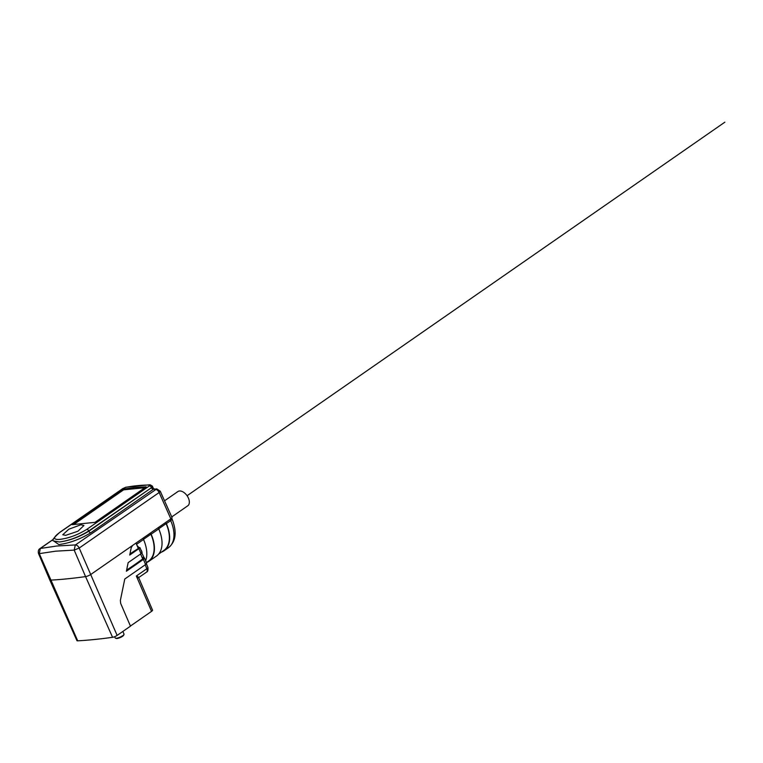 <?xml version="1.0" encoding="UTF-8"?>
<svg xmlns="http://www.w3.org/2000/svg" width="763" height="763" viewBox="0 0 763 763"><rect width="100%" height="100%" fill="white"/><g stroke="black" fill="none" stroke-linecap="round" stroke-linejoin="round"><path stroke-width="1.14" d="M130.425 626.041L151.541 611.373A3.634 0.916 156.4 0 0 152.533 610.152L138.58 577.41M77.702 640.825A3.634 0.916 156.4 0 1 76.929 640.605L49.738 579.87A4.235 1.068 -23.6 0 0 50.644 580.128A385.201 97.149 -23.6 0 0 67.478 578.802A385.201 97.149 -23.6 0 0 85.561 576.599L112.562 637.305A384.609 96.996 156.4 0 1 94.507 639.499A384.609 96.996 156.4 0 1 77.702 640.825L39.304 553.633L38.455 553.394C38.036 551.029 38.503 549.455 39.838 548.683A3.853 2.299 55.2 0 1 40.315 548.463L56.7 546.031L75.47 544.916L156.787 488.883L153.363 489.274A1.927 1.164 55 0 1 151.475 487.691L154.269 488.845M146.649 563.132L145.599 564.544L124.779 579.012L120.363 600.424L120.659 603.361L130.473 626.156L117.13 635.417A3.634 0.916 156.4 0 1 112.562 637.305M143.215 557.591L143.425 559.393L126.381 571.239L128.155 562.636L141.021 553.7L141.947 552.212L139.944 547.643L138.895 547.51L137.006 545.402L138.179 548.196L138.895 547.51M139.219 547.567L138.895 548.654L129.72 555.035L131.236 547.681L132.6 545.431L90.883 574.405A4.235 1.068 156.4 0 1 85.561 576.599L74.192 550.104L55.642 551.182L39.304 553.633L40.305 548.502M145.199 564.83L146.839 568.731A3.853 2.299 55.2 0 1 146.572 572.088M137.931 577.858C139.19 577.667 138.656 577.057 136.339 576.027L151.541 611.373M142.977 538.22L143.53 539.479A30.625 18.283 55.2 0 1 145.647 560.757M143.53 539.479L136.548 544.315L137.006 545.402M129.805 554.615L138.723 548.425A3.872 0.973 -23.6 0 0 139.696 547.519M142.09 552.326L141.298 550.447M140.621 553.976L142.71 558.936L143.005 557.4M145.599 564.544L143.425 559.393L144.512 558.068L144.073 557.677A3.872 0.973 -23.6 0 0 143.911 557.639M141.851 553.003L144.073 557.686A3.872 0.973 -23.6 0 1 143.282 559.136L126.467 570.819M126.524 570.543L142.881 558.802M156.806 488.883L160.23 491.181L171.99 517.448A4.235 1.068 156.4 0 1 170.845 518.869L132.6 545.431M117.13 635.417L79.199 548.053L74.192 550.104L75.308 544.973M90.73 532.784L153.334 489.293A1.927 1.154 55.2 0 1 151.456 487.71L88.851 531.201A1.927 1.154 -124.8 0 0 90.73 532.784C79.991 539.317 69.347 543.246 58.808 544.563L53.696 540.967L59.304 541.978C69.08 540.786 78.923 537.19 88.851 531.201L88.737 530.934C78.808 537.038 68.994 540.719 59.304 541.978L53.696 540.967M59.857 532.355A1.927 1.154 55.2 0 1 60.048 532.145A1.927 1.154 55.2 0 1 60.334 532.021L125.399 487.414A1.927 1.497 -101.1 0 1 125.857 487.223L150.053 484.772A1.927 1.431 -90.8 0 0 149.405 484.991A292.754 174.784 55.2 0 0 137.178 485.678A292.754 174.784 55.2 0 0 125.39 487.414M153.296 488.206L152.352 486.069L151.341 487.443A1.927 1.154 -124.8 0 0 149.443 485.859L149.414 484.991M123.31 489.15L72.199 524.658L95.022 522.35L146.143 486.842L134.555 487.5L123.31 489.15L123.587 489.846L144.922 487.691M65.685 535.33L77.921 531.248L83.93 525.497L80.916 524.753L68.851 529.198L62.747 534.749L65.685 535.33M60.334 532.021C52.847 537.41 52.695 539.87 59.848 539.393C68.775 538.239 77.769 534.892 86.829 529.35L149.443 485.859M160.23 491.181L159.152 492.516L170.845 518.869M73.925 524.343L123.587 489.846M164.55 500.814L177.884 491.553A8.67 5.179 55.2 0 1 179.467 490.99A8.67 5.179 55.2 0 1 187.812 496.894A8.67 5.179 55.2 0 1 187.774 505.793L171.761 516.913M161.498 552.088A30.625 18.283 -124.8 0 0 164.093 550.752A30.625 18.283 -124.8 0 0 166.372 523.609L165.819 522.359M165.619 522.493L166.124 523.637A30.234 18.054 55.2 0 1 163.873 550.438L158.637 554.081M158.208 527.643L158.752 528.902A30.625 18.283 55.2 0 1 156.482 556.046L148.861 561.33A30.625 18.283 -124.8 0 0 151.141 534.186L150.597 532.936M146.429 562.608A30.625 18.283 -124.8 0 0 148.861 561.33M150.397 533.07L150.893 534.214A30.234 18.054 55.2 0 1 148.642 561.015L146.41 562.569M123.921 633.967A4.816 1.211 156.4 0 1 124.016 634.091A4.816 1.211 156.4 0 1 124.035 634.234A4.816 1.211 156.4 0 1 123.987 634.444A4.816 1.211 156.4 0 1 120.955 636.724A4.816 1.211 156.4 0 1 116.424 638.221A4.816 1.211 156.4 0 1 115.471 638.173A4.816 1.211 156.4 0 1 115.184 637.944A4.816 1.211 156.4 0 1 115.165 637.801M123.987 634.444L123.654 635.226A4.177 1.049 156.4 0 1 121.021 637.2A4.177 1.049 156.4 0 1 117.101 638.497A4.177 1.049 156.4 0 1 116.262 638.45L115.471 638.173M86.829 529.35A1.927 1.154 -124.8 0 1 88.737 530.934L151.456 487.71A1.927 1.154 55.2 0 0 153.334 489.293M187.078 495.721L724.85 122.175M138.656 577.591L146.544 572.116C147.755 571.725 148.213 570.161 147.927 567.405A3.987 1.011 -22.9 0 1 146.839 568.731L136.339 576.027M139.944 547.643L138.895 548.654L141.021 553.7M136.005 543.065L136.548 544.315M129.863 554.329L138.351 548.435L129.948 553.909M142.891 559.174L126.61 570.123M75.47 544.916A3.853 2.299 -124.8 0 1 79.199 548.053L159.152 492.516A3.853 2.299 -124.8 0 0 155.433 489.369M40.315 548.463L53.458 539.336M153.373 489.274A288.9 172.486 55.2 0 1 155.433 489.312M172.047 518.935A5.007 1.259 156.4 0 1 170.683 520.614A30.625 18.283 55.2 0 1 168.404 547.758C175.938 541.644 177.15 532.04 172.047 518.935L171.704 518.153M170.139 519.355L170.683 520.614L166.372 523.609M158.752 528.902L151.141 534.186M150.893 534.214L143.482 539.365M166.124 523.637L158.704 528.788M147.927 567.405L146.429 563.857M146.687 563.218L144.522 558.077M38.455 553.385L49.738 579.87M152.362 486.098L150.053 484.772M53.677 540.938C51.398 540.853 53.524 537.925 60.058 532.135L122.671 488.654L125.857 487.223M39.838 548.683L53.477 539.203M164.093 550.752L168.404 547.758M124.016 634.091L122.853 631.449M115.184 637.944L114.65 636.704"/></g></svg>
